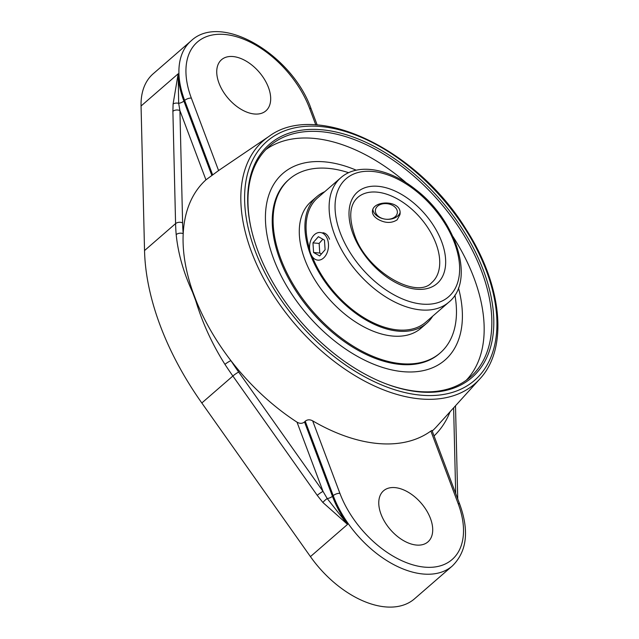 <?xml version="1.0" encoding="UTF-8"?>
<svg xmlns="http://www.w3.org/2000/svg" width="639" height="639" viewBox="0 0 639 639"><rect width="100%" height="100%" fill="white"/><g stroke="black" fill="none" stroke-linecap="round" stroke-linejoin="round"><path stroke-width="0.96" d="M312.263 256.654A82.391 49.419 49 0 0 366.259 319.093A82.391 49.419 49 0 0 425.726 322.224L448.778 302.215C475.783 280.577 456.286 220.327 415.733 189.607C389.431 168.44 357.808 162.57 340.755 177.786A82.391 49.419 49 0 0 334.612 234.809A82.391 49.419 49 0 0 388.456 298.581A82.391 49.419 49 0 0 448.778 302.215M340.755 177.786L317.703 197.802A82.391 49.419 49 0 0 309.659 249.282M324.692 191.732A83.821 50.281 49 0 0 316.76 196.716A83.821 50.281 49 0 0 310.514 254.737A83.821 50.281 49 0 0 365.292 319.612A83.821 50.281 49 0 0 426.668 323.31A83.821 50.281 49 0 0 432.715 316.161M348.654 172.714A115.06 69.02 49 0 0 289.355 179.144L288.493 179.894A115.06 69.02 49 0 0 279.914 259.538A115.06 69.02 49 0 0 355.108 348.59A115.06 69.02 49 0 0 439.352 353.663L440.223 352.912A115.06 69.02 49 0 0 454.912 295.106M289.355 179.144A115.06 69.02 49 0 0 280.777 258.787A115.06 69.02 49 0 0 355.979 347.84A115.06 69.02 49 0 0 440.223 352.912M316.76 196.716L311.121 201.612A83.821 50.281 49 0 0 304.875 259.634A83.821 50.281 49 0 0 359.653 324.508A83.821 50.281 49 0 0 421.029 328.206L426.668 323.31M326.745 237.532A13.866 9.433 94.9 0 1 327.168 252.597A13.866 9.433 94.9 0 1 317.839 260.137A13.866 9.433 94.9 0 1 309.627 245.504A13.866 9.433 94.9 0 1 320.219 232.5A13.866 9.433 94.9 0 1 326.745 237.532M313.597 252.509L312.958 242.884L318.39 236.694L324.46 240.128L325.107 249.753L319.676 255.935L313.597 252.509L319.772 253.036L321.409 253.963M322.831 239.21L319.133 243.419L319.772 253.036M312.958 242.884L319.133 243.419M375.7 212.667A11.047 7.788 7.2 0 1 384.502 203.625A11.047 7.788 7.2 0 1 397.33 211.373A11.047 7.788 7.2 0 1 386.651 219.281A11.047 7.788 7.2 0 1 384.167 218.969A11.047 7.788 7.2 0 1 375.7 212.667M372.872 209.544A13.866 9.777 -172.8 0 0 373.224 210.998A13.866 9.777 -172.8 0 0 383.855 218.905L384.167 218.969M386.651 219.281L386.97 219.297A13.866 9.777 -172.8 0 0 399.998 212.771M397.138 219.848C391.451 223.458 385.045 223.267 377.929 219.257C374.023 216.837 372.194 214.121 372.441 211.118C373.072 199.688 402.738 199.871 399.958 214.584L397.138 219.848M322.911 232.732C325.762 233.091 327.967 235.248 329.532 239.226M356.258 170.198A123.591 74.132 49 0 0 302.535 163.384A123.591 74.132 49 0 0 273.684 258.995A123.591 74.132 49 0 0 368.983 362.217A123.591 74.132 49 0 0 457.732 341.913A123.591 74.132 49 0 0 458.467 287.933M251.423 229.728A153.017 91.784 -131 0 1 269.57 146.051A153.017 91.784 -131 0 1 321.058 131.682A153.017 91.784 -131 0 1 463.994 235.328A153.017 91.784 -131 0 1 470.2 377.146A153.017 91.784 -131 0 1 384.806 383.368M321.457 129.741A154.422 92.631 49 0 0 251.303 229.217A154.422 92.631 49 0 0 385.301 383.56A154.422 92.631 49 0 0 489.49 289.643A154.422 92.631 49 0 0 321.457 129.741M406.324 182.882A153.017 91.784 49 0 0 313.39 138.343A153.017 91.784 49 0 0 265.888 149.558M466.214 380.293A153.017 91.784 49 0 0 452.939 236.574M304.515 421.972L305.226 421.197C307.423 419.496 309.899 419.376 312.655 420.845A168.153 100.866 49 0 0 430.87 431.037L458.115 503.524A80.953 48.564 -131 0 1 424.847 567.16A80.953 48.564 -131 0 1 339.9 493.332A5.016 2.109 159.4 0 0 333.207 495.64L332.448 496.303A5.016 2.109 -20.6 0 1 327.224 498.564L347.552 524.395A85.969 51.567 -131 0 1 332.448 496.303L304.515 421.972C302.279 423.713 299.787 423.769 297.015 422.155A169.231 101.513 49 0 1 230.943 360.676A5.016 0.895 146.9 0 0 224.96 364.382A236.598 141.922 49 0 0 232.876 376.02A5.016 0.663 -35.3 0 1 238.682 372.066A231.582 138.911 -131 0 1 230.943 360.676A169.231 101.513 49 0 1 196.077 300.522L192.73 291.632A169.231 101.513 49 0 1 183.201 233.658A231.582 138.911 -131 0 1 182.61 222.883L179.918 110.603A5.016 3.251 178.6 0 0 172.889 111.33L175.581 223.61A5.016 3.251 -1.4 0 1 182.61 222.883M430.87 431.037L431.988 430.43L459.784 504.387A5.016 2.109 -20.6 0 0 458.115 503.524M269.099 136.315A161.1 96.633 49 0 0 251.574 252.054A161.1 96.633 49 0 0 361.466 379.382A161.1 96.633 49 0 0 479.785 378.975C508.604 348.431 502.294 285.306 466.19 229.497C417.443 149.43 316.712 100.714 269.099 136.315L220.247 169.407A168.153 100.866 49 0 0 218.586 170.573L205.942 179.847A169.231 101.513 49 0 0 183.201 233.658A5.016 3.099 -4.8 0 0 176.188 234.617C178.105 253.507 183.521 272.605 192.443 291.919A5.016 2.46 -24.3 0 1 192.73 291.632M211.828 175.39L183.888 101.066L184.647 100.411A5.016 2.109 -20.6 0 1 191.341 98.094A80.953 48.564 -131 0 1 224.608 34.45A80.953 48.564 -131 0 1 309.556 108.287A5.016 2.109 159.4 0 1 311.225 109.149C292.742 55.297 221.366 11.909 191.053 40.904L153.184 73.781A85.969 51.567 49 0 0 141.059 106.002L178.177 73.781L178.664 103.326A5.016 2.109 159.4 0 0 183.888 101.066A85.969 51.567 -131 0 1 178.177 73.781L173.097 103.997A5.016 2.796 4.6 0 1 178.664 103.326L179.918 110.603L205.942 179.847M141.059 106.002L144.534 250.568A236.598 141.922 49 0 0 201.82 402.985L232.876 376.02L317.232 495.345A5.016 0.663 -35.3 0 1 323.038 491.391L238.682 372.066M224.96 364.382C212.124 344.014 202.387 322.799 195.758 300.737L192.443 291.919M317.232 495.345L322.871 502.462A5.016 1.07 138.2 0 1 327.224 498.564L323.038 491.391L297.015 422.155M201.82 402.985L310.434 556.617A85.969 51.567 49 0 0 414.471 598.855L452.34 565.97C466.901 551.545 469.385 531.017 459.784 504.387M394.942 487.605A33.843 20.304 -131 0 1 426.556 510.529A33.843 20.304 -131 0 1 427.93 541.896A33.843 20.304 -131 0 1 390.413 529.651A33.843 20.304 -131 0 1 383.552 490.784A33.843 20.304 -131 0 1 394.942 487.605M232.916 56.536A33.843 20.304 -131 0 1 264.53 79.468A33.843 20.304 -131 0 1 265.904 110.835A33.843 20.304 -131 0 1 228.387 98.59A33.843 20.304 -131 0 1 221.525 59.715A33.843 20.304 -131 0 1 232.916 56.536M357.784 197.403A56.408 33.835 -131 0 1 420.318 217.811A56.408 33.835 -131 0 1 431.748 282.598C416.987 299.715 366.506 271.703 354.453 234.689C348.59 217.076 349.701 204.648 357.784 197.403M340.26 232.86A78.158 46.879 -131 0 1 404.255 182.77A78.158 46.879 -131 0 1 447.46 297.71A78.158 46.879 -131 0 1 340.26 232.86M353.047 233.962A60.641 36.375 49 0 0 436.221 284.275A60.641 36.375 49 0 0 402.706 195.095A60.641 36.375 49 0 0 353.047 233.962M255.169 250.895A158.288 94.947 -131 0 1 384.782 149.454A158.288 94.947 -131 0 1 472.277 382.234A158.288 94.947 -131 0 1 255.169 250.895M479.785 378.975L436.525 426.708A168.8 101.25 -131 0 1 432.204 431.021M144.534 250.568L175.581 223.61A236.598 141.922 49 0 0 176.188 234.617M173.097 103.997L172.889 111.33M322.871 502.462L347.552 524.395L310.434 556.617M453.626 407.834L455.687 493.484M191.053 40.904A85.969 51.567 49 0 0 184.647 100.411L212.627 174.854M434.057 435.942A173.792 104.245 49 0 0 450.08 411.748M305.226 421.197L333.207 495.64A85.969 51.567 49 0 0 389.391 562.184A85.969 51.567 49 0 0 452.34 565.97M309.556 108.287L315.81 124.924M218.586 170.573L191.341 98.094M339.9 493.332L312.655 420.845M455.503 405.773L457.74 498.947M311.225 109.149L317.184 125.012"/></g></svg>
